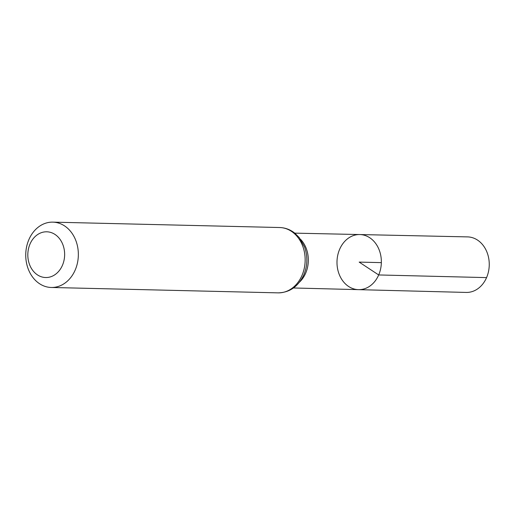 <?xml version="1.0" encoding="UTF-8"?>
<svg xmlns="http://www.w3.org/2000/svg" width="515" height="515" viewBox="0 0 515 515"><rect width="100%" height="100%" fill="white"/><g stroke="black" fill="none" stroke-linecap="round" stroke-linejoin="round"><path stroke-width="0.77" d="M378.686 274.952A27.559 22.184 91.4 0 1 358.479 289.649A27.559 22.184 91.4 0 1 336.997 261.575A27.559 22.184 91.4 0 1 359.792 234.55A27.559 22.184 91.4 0 1 378.686 274.952A27.559 22.184 91.4 0 1 358.479 289.649L466.197 292.43A27.778 22.357 91.4 0 0 486.566 277.611A27.778 22.357 91.4 0 0 467.517 236.894L359.792 234.55A27.559 22.184 91.4 0 1 378.686 274.952M62.424 265.334A22.872 18.411 91.4 0 1 30.546 266.854A22.872 18.411 91.4 0 1 45.713 231.814A22.872 18.411 91.4 0 1 62.424 265.334M75.184 270.04A32.677 26.304 91.4 0 1 51.268 287.473A32.677 26.304 91.4 0 1 25.75 254.178A32.677 26.304 91.4 0 1 52.82 222.139A32.677 26.304 91.4 0 1 75.184 270.04M381.345 262.631L359.174 262.103L378.686 274.952L486.566 277.611M300.573 239.321A27.411 22.061 91.4 0 1 305.678 273.15A27.411 22.061 91.4 0 1 299.556 282.072M301.996 275.428A32.677 26.304 91.4 0 1 278.081 292.861C289.636 292.597 298.217 286.585 303.824 274.83C307.584 265.682 307.841 256.431 304.603 247.078L299.344 237.692L294.818 233.173C290.286 229.593 285.22 227.714 279.632 227.527A32.677 26.304 91.4 0 1 301.996 275.428M293.473 287.975L358.479 289.649M294.78 233.141L359.792 234.55M51.268 287.473L278.081 292.861M52.82 222.139L279.632 227.527"/></g></svg>
